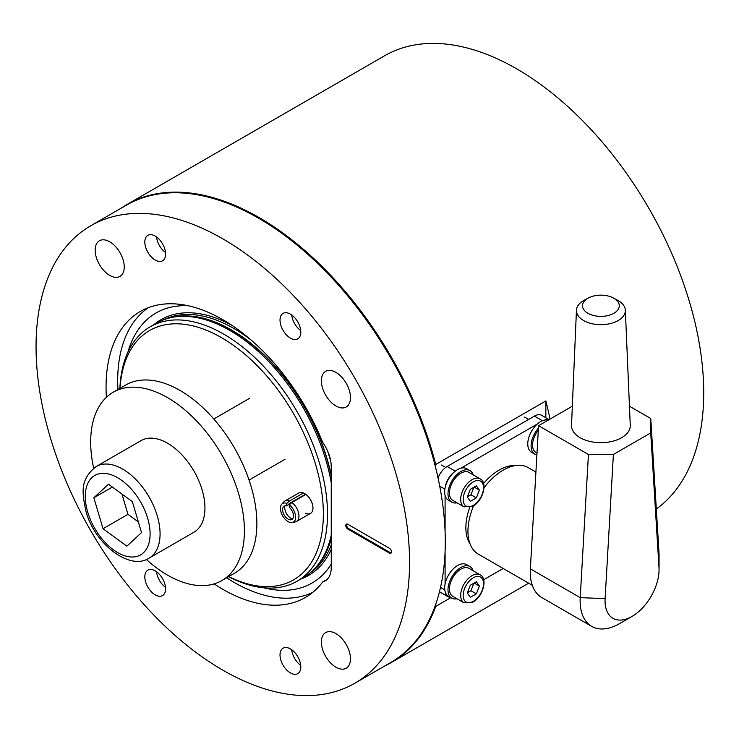 <?xml version="1.0" encoding="UTF-8"?>
<svg xmlns="http://www.w3.org/2000/svg" width="739" height="739" viewBox="0 0 739 739"><rect width="100%" height="100%" fill="white"/><g stroke="black" fill="none" stroke-linecap="round" stroke-linejoin="round"><path stroke-width="1.11" d="M228.72 576.596A143.957 83.11 -120 0 0 323.294 509.808A143.957 83.11 -120 0 0 221.561 337.668A143.957 83.11 -120 0 0 120.023 388.317M119.884 388.391A146.895 84.809 60 0 1 150.193 326.795A146.895 84.809 60 0 1 223.64 334.074A146.895 84.809 60 0 1 319.599 463.519A146.895 84.809 60 0 1 297.087 581.224A146.895 84.809 60 0 1 228.591 576.669M150.193 326.795L156.428 323.202A146.895 84.809 60 0 1 171.67 317.465A146.895 84.809 60 0 1 229.875 330.472A146.895 84.809 60 0 1 331.248 482.826M331.248 535.064A146.895 84.809 60 0 1 315.904 567.284A146.895 84.809 60 0 1 303.323 577.63L297.087 581.224M305.179 513.06A11.75 6.78 -120 0 0 310.537 513.365A11.75 6.78 -120 0 0 312.338 503.943A11.75 6.78 -120 0 0 304.662 493.587A11.75 6.78 -120 0 0 298.778 493.005L284.783 501.088A11.75 6.78 60 0 1 289.411 501.06L286.797 503.388L286.797 505.919A7.723 4.452 60 0 0 283.517 506.64A7.723 4.452 60 0 0 284.182 515.009A7.723 4.452 60 0 0 291.092 519.766A7.723 4.452 60 0 0 293.401 514.732A7.723 4.452 60 0 0 289.282 507.36L289.282 504.829A10.762 6.208 60 0 1 295.471 515.194A10.762 6.208 60 0 1 292.302 522.519A10.762 6.208 60 0 1 282.658 515.887A10.762 6.208 60 0 1 281.735 504.22A10.762 6.208 60 0 1 286.797 503.388M127.902 352.207A155.929 90.019 60 0 1 188.223 305.761M312.763 592.364A164.52 94.989 60 0 1 234.023 582.341A164.52 94.989 60 0 1 226.633 577.806M117.926 389.527A164.52 94.989 60 0 1 148.391 307.655M331.248 564.19A155.929 90.019 60 0 1 263.934 587.819M656.315 509.014A264.405 152.659 -120 0 0 687.372 294.99A264.405 152.659 -120 0 0 516.764 68.884A264.405 152.659 -120 0 0 384.557 55.794L126.96 204.518A264.405 152.659 -120 0 0 120.873 208.37M435.742 468.064L435.742 464.489A264.405 152.659 -120 0 0 259.167 217.608A264.405 152.659 -120 0 0 126.96 204.518M435.742 464.489L545.844 400.926A264.405 152.659 60 0 1 550.019 419.096M450.929 597.629L435.742 606.405L435.742 604.262M384.991 665.83A264.405 152.659 -120 0 0 391.365 662.486A264.405 152.659 -120 0 0 435.742 606.405M545.844 400.926L545.844 417.738M473.163 474.826A18.216 10.512 120 0 0 472.674 473.607A18.216 10.512 120 0 0 469.986 470.614L466.66 468.702A18.216 10.512 120 0 0 450.291 476.387A18.216 10.512 120 0 0 445.756 497.255A18.216 10.512 120 0 0 448.444 500.248L451.769 502.169A18.216 10.512 120 0 0 457.007 502.816M469.986 470.614A18.216 10.512 120 0 0 453.607 478.309A18.216 10.512 120 0 0 449.081 499.176A18.216 10.512 120 0 0 451.769 502.169M460.877 473.2A16.156 9.33 120 0 0 450.319 487.435A16.156 9.33 120 0 0 452.795 500.386L464.018 506.862A16.156 9.33 -60 0 1 461.542 493.911A16.156 9.33 -60 0 1 472.092 479.676A16.156 9.33 -60 0 1 480.174 478.872L468.96 472.397A16.156 9.33 120 0 0 460.877 473.2M476.369 485.8L470.318 489.292L467.297 497.079L470.318 501.375L476.369 497.892L479.389 490.096L476.369 485.8M474.152 487.075L479.389 490.096M467.39 496.83L470.965 494.77L473.893 487.223M470.965 494.77L476.369 497.892M300.708 330.536A14.374 8.295 60 0 1 291.739 314.99M300.708 665.331A14.374 8.295 60 0 1 291.739 649.793M548.264 420.103A18.216 10.512 120 0 0 532.597 429.544A18.216 10.512 120 0 0 528.856 449.284A18.216 10.512 120 0 0 531.544 452.277L534.87 454.189A18.216 10.512 120 0 0 536.893 454.928M538.426 428.195A18.216 10.512 120 0 0 532.182 451.206A18.216 10.512 120 0 0 534.87 454.189M473.163 570.776A18.216 10.512 120 0 0 472.674 569.557A18.216 10.512 120 0 0 469.986 566.573L466.66 564.651A18.216 10.512 120 0 0 450.291 572.337A18.216 10.512 120 0 0 445.756 593.205A18.216 10.512 120 0 0 448.444 596.197L451.769 598.119A18.216 10.512 120 0 0 457.007 598.766M469.986 566.573A18.216 10.512 120 0 0 453.607 574.258A18.216 10.512 120 0 0 449.081 595.126A18.216 10.512 120 0 0 451.769 598.119M538.315 430.227A16.156 9.33 120 0 0 535.895 452.407L537.004 453.053M460.877 569.15A16.156 9.33 120 0 0 450.319 583.385A16.156 9.33 120 0 0 452.795 596.336L464.018 602.812A16.156 9.33 -60 0 1 461.542 589.87A16.156 9.33 -60 0 1 472.092 575.626A16.156 9.33 -60 0 1 480.174 574.822L468.96 568.346A16.156 9.33 120 0 0 460.877 569.15M476.369 581.75L470.318 585.242L467.297 593.029L470.318 597.334L476.369 593.842L479.389 586.045L476.369 581.75M474.152 583.025L479.389 586.045M467.39 592.78L470.965 590.72L473.893 583.182M470.965 590.72L476.369 593.842M470.022 543.839A47.01 27.14 -60 0 1 465.866 527.655A47.01 27.14 -60 0 1 469.718 507.499M483.574 483.491A47.01 27.14 -60 0 1 515.203 465.588M548.957 419.706A14.688 8.48 120 0 0 544.347 420.112M537.401 423.983L460.803 468.203M453.857 472.369A14.688 8.48 120 0 0 445.22 487.324M445.09 495.416L445.09 531.396M445.09 551.728L445.09 583.875M445.22 591.819A14.688 8.48 120 0 0 448.13 596.742A14.688 8.48 120 0 0 450.578 597.426M483.657 579.745L503.167 568.485M439.483 591.727A14.688 8.48 120 0 0 439.825 591.948L448.13 596.742M549.105 419.623L541.761 415.383A14.688 8.48 120 0 0 534.417 416.112L447.169 466.485A14.688 8.48 120 0 0 438.051 477.994M165.508 587.274A14.374 8.295 60 0 1 156.539 571.727M165.508 252.47A14.374 8.295 60 0 1 156.539 236.933M155.208 260.054A14.688 8.48 60 0 1 145.611 247.112A14.688 8.48 60 0 1 147.865 235.335A14.688 8.48 60 0 1 155.208 236.064A14.688 8.48 60 0 1 164.806 249.006A14.688 8.48 60 0 1 162.552 260.784A14.688 8.48 60 0 1 155.208 260.054M290.409 338.111A14.688 8.48 60 0 1 280.811 325.169A14.688 8.48 60 0 1 283.065 313.401A14.688 8.48 60 0 1 290.409 314.121A14.688 8.48 60 0 1 300.006 327.072A14.688 8.48 60 0 1 297.752 338.841A14.688 8.48 60 0 1 290.409 338.111M290.409 672.915A14.688 8.48 60 0 1 280.811 659.973A14.688 8.48 60 0 1 283.065 648.195A14.688 8.48 60 0 1 290.409 648.925A14.688 8.48 60 0 1 300.006 661.867A14.688 8.48 60 0 1 297.752 673.645A14.688 8.48 60 0 1 290.409 672.915M155.208 594.858A14.688 8.48 60 0 1 145.611 581.907A14.688 8.48 60 0 1 147.865 570.139A14.688 8.48 60 0 1 155.208 570.868A14.688 8.48 60 0 1 164.806 583.81A14.688 8.48 60 0 1 162.552 595.579A14.688 8.48 60 0 1 155.208 594.858M335.912 667.188A20.563 11.87 60 0 1 322.481 649.064A20.563 11.87 60 0 1 325.631 632.593A20.563 11.87 60 0 1 335.912 633.609A20.563 11.87 60 0 1 349.353 651.733A20.563 11.87 60 0 1 346.203 668.213A20.563 11.87 60 0 1 335.912 667.188M109.705 275.37A20.563 11.87 60 0 1 96.264 257.246A20.563 11.87 60 0 1 99.414 240.766A20.563 11.87 60 0 1 109.705 241.792A20.563 11.87 60 0 1 123.136 259.906A20.563 11.87 60 0 1 119.986 276.386A20.563 11.87 60 0 1 109.705 275.37M335.912 405.979A20.563 11.87 60 0 1 322.481 387.855A20.563 11.87 60 0 1 325.631 371.375A20.563 11.87 60 0 1 335.912 372.391A20.563 11.87 60 0 1 349.353 390.515A20.563 11.87 60 0 1 346.203 406.995A20.563 11.87 60 0 1 335.912 405.979M90.749 225.755L126.48 205.128A264.119 152.483 60 0 1 258.539 218.208A264.119 152.483 60 0 1 431.077 450.947A264.119 152.483 60 0 1 390.598 662.587L354.868 683.224A264.119 152.483 60 0 1 222.808 670.144A264.119 152.483 60 0 1 50.27 437.396A264.119 152.483 60 0 1 90.749 225.755A264.119 152.483 60 0 1 222.808 238.836A264.119 152.483 60 0 1 395.347 471.584A264.119 152.483 60 0 1 354.868 683.224M327.257 579.302L322.712 581.926A165.111 95.322 60 0 1 305.364 597.481A165.111 95.322 60 0 1 222.808 589.297A165.111 95.322 60 0 1 214.098 583.893M106.388 397.333A165.111 95.322 60 0 1 140.253 311.498A165.111 95.322 60 0 1 222.808 319.682A165.111 95.322 60 0 1 322.712 442.412A29.375 16.96 60 0 1 331.248 466.725L331.248 567.469A29.375 16.96 60 0 1 325.16 580.919A29.375 16.96 60 0 1 322.712 581.926M347.866 529.087L389.416 553.077A2.938 1.7 -120 0 0 390.885 553.225A2.938 1.7 -120 0 0 391.337 550.869A2.938 1.7 -120 0 0 389.416 548.283L347.866 524.293A2.938 1.7 -120 0 0 346.397 524.145A2.938 1.7 -120 0 0 345.944 526.501A2.938 1.7 -120 0 0 347.866 529.087L348.697 528.607L390.247 552.596A2.938 1.7 -120 0 0 391.236 552.883M346.877 524.016A2.938 1.7 -120 0 0 348.697 528.607M289.282 504.829L291.905 502.502A11.75 6.78 60 0 1 298.547 512.829A11.75 6.78 60 0 1 296.533 521.448A11.75 6.78 60 0 1 295.314 521.9L292.302 522.519M281.735 504.22L283.776 501.92A11.75 6.78 60 0 1 284.783 501.088M303.415 492.978L289.411 501.06M291.905 502.502L305.9 494.419M305.567 494.169L289.679 503.342L286.797 505.919M292.505 518.981A8.813 5.09 60 0 1 284.903 505.809M202.107 489.855A52.885 30.53 -120 0 0 141.112 440.592L96.236 466.503A52.885 30.53 60 0 1 157.241 515.767A52.885 30.53 60 0 1 149.121 558.093L193.987 532.191A52.885 30.53 -120 0 0 202.107 489.855M141.528 532.588L132.346 501.624L108.513 484.211L93.853 497.763L103.035 528.727L126.877 546.139L141.528 532.588M121.944 494.021L127.967 514.335L138.378 521.937M127.967 514.335L103.035 528.727M112.402 487.056L93.853 497.763M93.668 468.23A108.698 62.76 60 0 1 113.196 392.252A108.698 62.76 60 0 1 167.55 397.637A108.698 62.76 60 0 1 238.558 493.43A108.698 62.76 60 0 1 221.903 580.531A108.698 62.76 60 0 1 167.55 575.145A108.698 62.76 60 0 1 146.34 559.451M113.196 392.252L125.667 385.056A108.698 62.76 60 0 1 180.011 390.441A108.698 62.76 60 0 1 251.029 486.234A108.698 62.76 60 0 1 234.365 573.335L221.903 580.531M572.337 406.21L538.574 425.701L530.353 568.854A55.822 32.23 120 0 0 530.26 572.032A55.822 32.23 120 0 0 541.826 597.583L591.68 626.367A55.822 32.23 120 0 0 619.596 623.605L632.057 616.409A38.188 22.05 -60 0 1 605.047 600.816A38.188 22.05 -60 0 1 605.112 598.645L613.388 454.467L588.429 454.485L580.217 597.639A55.822 32.23 120 0 0 580.124 600.816A55.822 32.23 120 0 0 591.68 626.367M658.994 567.534A38.188 22.05 -60 0 1 659.059 569.63L659.059 555.238A55.822 32.23 120 0 0 658.966 552.172L650.754 418.505L650.726 432.915L658.994 567.534L658.966 552.172M659.059 569.63A38.188 22.05 -60 0 1 632.057 616.409M473.644 505.744A49.947 28.839 120 0 0 467.944 531.249A49.947 28.839 120 0 0 478.281 554.111L532.302 585.297M588.383 297.993L584.235 300.219A24.452 14.115 0 0 0 576.448 310.214A24.452 14.115 0 0 0 583.607 320.541A24.452 14.115 0 0 0 610.534 323.534A24.452 14.115 0 0 0 625.342 310.214A24.452 14.115 0 0 0 618.183 300.579A24.452 14.115 0 0 0 617.545 300.219L613.407 297.993A18.373 10.605 180 0 1 613.887 298.26A18.373 10.605 180 0 1 613.887 313.262A18.373 10.605 180 0 1 587.902 313.262A18.373 10.605 180 0 1 588.383 297.993A18.373 10.605 180 0 1 613.407 297.993M625.342 310.214L630.265 425.285A29.375 16.96 180 0 1 612.474 441.294A29.375 16.96 180 0 1 580.124 437.7A29.375 16.96 180 0 1 571.524 425.285L576.448 310.214M613.388 454.467L650.726 432.915M535.914 472.045L528.228 467.611A49.947 28.839 120 0 0 484.017 487.768M538.574 425.701L588.429 454.485M629.452 406.21L650.754 418.505M164.049 319.627A146.304 84.468 60 0 1 234.023 328.55A146.304 84.468 60 0 1 251.297 340.199M153.961 324.615A147.643 85.244 60 0 1 231.852 325.308M171.54 317.493A146.304 84.468 60 0 1 231.529 329.991A146.304 84.468 60 0 1 331.248 475.205M331.248 538.842A146.304 84.468 60 0 1 315.812 567.386M327.534 450.892A146.304 84.468 60 0 1 330.86 461.857M331.248 544.976A146.304 84.468 60 0 1 310.223 572.808M171.67 317.465L173.332 317.133A146.35 84.495 60 0 1 231.316 330.084A146.35 84.495 60 0 1 331.248 476.239M331.248 538.306A146.35 84.495 60 0 1 317.031 566.019L315.904 567.284M331.248 549.474A147.643 85.244 60 0 1 300.856 579.043M473.339 481.837A14.392 8.314 120 0 0 463.159 499.462A14.392 8.314 120 0 0 473.339 505.347A14.392 8.314 120 0 0 483.518 487.712A14.392 8.314 120 0 0 473.339 481.837M473.339 577.787A14.392 8.314 120 0 0 463.159 595.412A14.392 8.314 120 0 0 473.339 601.297A14.392 8.314 120 0 0 483.518 583.662A14.392 8.314 120 0 0 473.339 577.787M444.795 589.851L440.518 587.385M444.878 489.153L439.723 486.17M455.27 471.159L447.169 466.485M542.435 420.74L534.417 416.112M390.247 552.596L389.416 553.077M147.643 518.178A45.827 26.456 -120 0 0 105.317 473.45A45.827 26.456 -120 0 0 87.738 512.173A45.827 26.456 -120 0 0 130.064 556.91A45.827 26.456 -120 0 0 147.643 518.178M530.353 568.854L580.217 597.639L605.112 598.645M528.681 583.21L391.365 662.486M464.018 506.862L472.978 506.15C482.872 500.95 488.026 482.502 480.174 478.872M441.525 465.043L445.7 467.454M524.616 417.064L528.69 419.419M464.018 602.812L472.978 602.1C482.872 596.9 488.026 578.461 480.174 574.822M296.533 521.448L310.537 513.365M96.236 466.503C79.064 479.999 82.463 493.707 85.964 511.305C94.472 543.996 130.027 571.099 149.121 558.093M249.791 398.201L213.802 418.985M285.042 459.27L249.052 480.045"/></g></svg>
